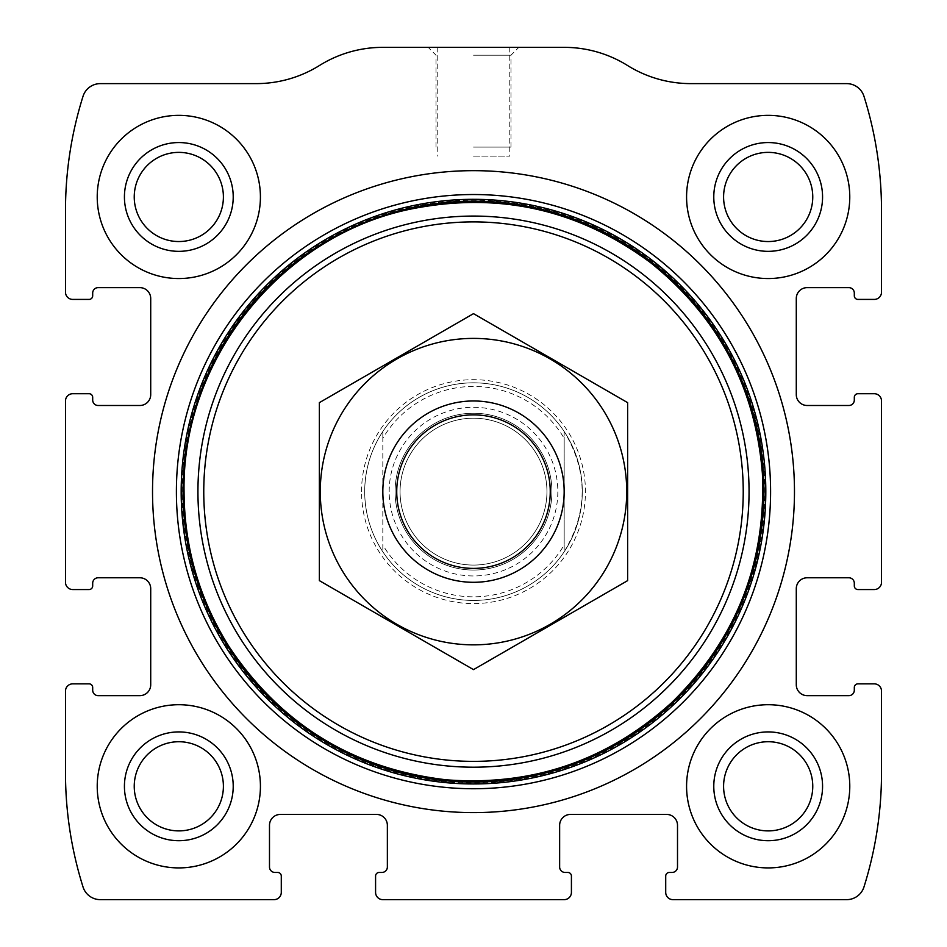 <?xml version="1.0" encoding="UTF-8"?>
<svg xmlns="http://www.w3.org/2000/svg" width="947" height="947" viewBox="0 0 947 947"><rect width="100%" height="100%" fill="white"/><g stroke="black" fill="none" stroke-linecap="round" stroke-linejoin="round"><path stroke-width="0.71" stroke-dasharray="4.74 3.55" d="M65.485 691.109L65.485 772.716A380.812 380.812 0 0 0 83.028 886.96A18.135 18.135 0 0 0 100.323 899.65L274.026 899.65A7.256 7.256 0 0 0 281.283 892.394L281.283 876.082A3.622 3.622 0 0 0 277.649 872.447L274.938 872.447A5.445 5.445 0 0 1 269.493 867.014L269.493 825.299A10.879 10.879 0 0 1 280.371 814.42L376.48 814.42A10.879 10.879 0 0 1 387.359 825.299L387.359 867.014A5.445 5.445 0 0 1 381.925 872.447L379.202 872.447A3.622 3.622 0 0 0 375.58 876.082L375.58 892.394A7.256 7.256 0 0 0 382.825 899.65L564.175 899.65A7.256 7.256 0 0 0 571.42 892.394L571.42 876.082A3.622 3.622 0 0 0 567.798 872.447L565.075 872.447A5.445 5.445 0 0 1 559.641 867.014L559.641 825.299A10.879 10.879 0 0 1 570.52 814.42L666.629 814.42A10.879 10.879 0 0 1 677.507 825.299L677.507 867.014A5.445 5.445 0 0 1 672.062 872.447L669.351 872.447A3.622 3.622 0 0 0 665.717 876.082L665.717 892.394A7.256 7.256 0 0 0 672.974 899.65L846.677 899.65A18.135 18.135 0 0 0 863.972 886.96A380.812 380.812 0 0 0 881.515 772.716L881.515 691.109A7.256 7.256 0 0 0 874.259 683.852L857.946 683.852A3.622 3.622 0 0 0 854.312 687.486L854.312 690.197A5.445 5.445 0 0 1 848.879 695.643L807.164 695.643A10.879 10.879 0 0 1 796.285 684.764L796.285 588.655A10.879 10.879 0 0 1 807.164 577.777L848.879 577.777A5.445 5.445 0 0 1 854.312 583.21L854.312 585.933A3.622 3.622 0 0 0 857.946 589.555L874.259 589.555A7.256 7.256 0 0 0 881.515 582.298L881.515 400.96A7.256 7.256 0 0 0 874.259 393.715L857.946 393.715A3.622 3.622 0 0 0 854.312 397.338L854.312 400.06A5.445 5.445 0 0 1 848.879 405.494L807.164 405.494A10.879 10.879 0 0 1 796.285 394.615L796.285 298.506A10.879 10.879 0 0 1 807.164 287.628L848.879 287.628A5.445 5.445 0 0 1 854.312 293.061L854.312 295.784A3.622 3.622 0 0 0 857.946 299.418L874.259 299.418A7.256 7.256 0 0 0 881.515 292.161L881.515 210.554A380.812 380.812 0 0 0 863.972 96.31A18.135 18.135 0 0 0 846.677 83.62L690.848 83.62A119.689 119.689 0 0 1 627.506 65.485A119.689 119.689 0 0 0 564.175 47.35L382.825 47.35A119.689 119.689 0 0 0 319.494 65.485A119.689 119.689 0 0 1 256.152 83.62L100.323 83.62A18.135 18.135 0 0 0 83.028 96.31A380.812 380.812 0 0 0 65.485 210.554L65.485 292.161A7.256 7.256 0 0 0 72.741 299.418L89.054 299.418A3.622 3.622 0 0 0 92.688 295.784L92.688 293.061A5.445 5.445 0 0 1 98.121 287.628L139.836 287.628A10.879 10.879 0 0 1 150.715 298.506L150.715 394.615A10.879 10.879 0 0 1 139.836 405.494L98.121 405.494A5.445 5.445 0 0 1 92.688 400.06L92.688 397.338A3.622 3.622 0 0 0 89.054 393.715L72.741 393.715A7.256 7.256 0 0 0 65.485 400.96L65.485 582.298A7.256 7.256 0 0 0 72.741 589.555L89.054 589.555A3.622 3.622 0 0 0 92.688 585.933L92.688 583.21A5.445 5.445 0 0 1 98.121 577.777L139.836 577.777A10.879 10.879 0 0 1 150.715 588.655L150.715 684.764A10.879 10.879 0 0 1 139.836 695.643L98.121 695.643A5.445 5.445 0 0 1 92.688 690.197L92.688 687.486A3.622 3.622 0 0 0 89.054 683.852L72.741 683.852A7.256 7.256 0 0 0 65.485 691.109M473.5 47.35L518.838 47.35L473.5 47.35M97.221 786.318A81.608 81.608 0 0 1 219.621 715.636A81.608 81.608 0 0 1 219.621 856.988A81.608 81.608 0 0 1 97.221 786.318A81.608 81.608 0 0 1 219.621 715.636A81.608 81.608 0 0 1 219.621 856.988A81.608 81.608 0 0 1 97.221 786.318A81.608 81.608 0 0 1 219.621 715.636A81.608 81.608 0 0 1 219.621 856.988A81.608 81.608 0 0 1 97.221 786.318M97.221 196.952A81.608 81.608 0 0 1 219.621 126.282A81.608 81.608 0 0 1 219.621 267.622A81.608 81.608 0 0 1 97.221 196.952A81.608 81.608 0 0 1 219.621 126.282A81.608 81.608 0 0 1 219.621 267.622A81.608 81.608 0 0 1 97.221 196.952A81.608 81.608 0 0 1 219.621 126.282A81.608 81.608 0 0 1 219.621 267.622A81.608 81.608 0 0 1 97.221 196.952M686.575 786.318A81.608 81.608 0 0 1 808.975 715.636A81.608 81.608 0 0 1 808.975 856.988A81.608 81.608 0 0 1 686.575 786.318A81.608 81.608 0 0 1 808.975 715.636A81.608 81.608 0 0 1 808.975 856.988A81.608 81.608 0 0 1 686.575 786.318A81.608 81.608 0 0 1 808.975 715.636A81.608 81.608 0 0 1 808.975 856.988A81.608 81.608 0 0 1 686.575 786.318M686.575 196.952A81.608 81.608 0 0 1 808.975 126.282A81.608 81.608 0 0 1 808.975 267.622A81.608 81.608 0 0 1 686.575 196.952A81.608 81.608 0 0 1 808.975 126.282A81.608 81.608 0 0 1 808.975 267.622A81.608 81.608 0 0 1 686.575 196.952A81.608 81.608 0 0 1 808.975 126.282A81.608 81.608 0 0 1 808.975 267.622A81.608 81.608 0 0 1 686.575 196.952M473.5 156.148L509.77 156.148L473.5 156.148M473.5 55.198L510.978 55.198L473.5 55.198M473.5 147.093L510.978 147.093L473.5 147.093M723.591 196.952A44.58 44.58 0 0 1 790.473 158.35A44.58 44.58 0 0 1 790.473 235.566A44.58 44.58 0 0 1 723.591 196.952M713.778 196.952A54.405 54.405 0 0 1 795.373 149.839A54.405 54.405 0 0 1 795.373 244.066A54.405 54.405 0 0 1 713.778 196.952M723.591 786.318A44.58 44.58 0 0 1 790.473 747.704A44.58 44.58 0 0 1 790.473 824.92A44.58 44.58 0 0 1 723.591 786.318M713.778 786.318A54.405 54.405 0 0 1 795.373 739.205A54.405 54.405 0 0 1 795.373 833.431A54.405 54.405 0 0 1 713.778 786.318M134.237 196.952A44.58 44.58 0 0 1 201.107 158.35A44.58 44.58 0 0 1 201.107 235.566A44.58 44.58 0 0 1 134.237 196.952M124.424 196.952A54.405 54.405 0 0 1 206.02 149.839A54.405 54.405 0 0 1 206.02 244.066A54.405 54.405 0 0 1 124.424 196.952M134.237 786.318A44.58 44.58 0 0 1 201.107 747.704A44.58 44.58 0 0 1 201.107 824.92A44.58 44.58 0 0 1 134.237 786.318M124.424 786.318A54.405 54.405 0 0 1 206.02 739.205A54.405 54.405 0 0 1 206.02 833.431A54.405 54.405 0 0 1 124.424 786.318M152.526 491.635A320.974 320.974 0 0 1 633.981 213.667A320.974 320.974 0 0 1 633.981 769.603A320.974 320.974 0 0 1 152.526 491.635M182.108 491.635A291.392 291.392 0 0 1 619.196 239.283A291.392 291.392 0 0 1 619.196 743.987A291.392 291.392 0 0 1 182.108 491.635M361.553 491.635A111.947 111.947 0 0 1 529.468 394.686A111.947 111.947 0 0 1 529.468 588.584A111.947 111.947 0 0 1 361.553 491.635M382.825 438.331L382.825 431.489C370.904 449.766 364.855 469.819 364.702 491.635A108.798 108.798 0 0 1 527.905 397.409A108.798 108.798 0 0 1 527.905 585.862A108.798 108.798 0 0 1 364.702 491.635A108.798 108.798 0 0 1 527.905 397.409A108.798 108.798 0 0 1 527.905 585.862A108.798 108.798 0 0 1 364.702 491.635A108.798 108.798 0 0 1 527.905 397.409A108.798 108.798 0 0 1 527.905 585.862A108.798 108.798 0 0 1 364.702 491.635C364.855 513.452 370.904 533.504 382.825 551.781L382.825 438.331A105.176 105.176 0 0 1 564.175 438.331L564.175 544.939A105.176 105.176 0 0 1 382.825 544.939M183.351 491.635A290.149 290.149 0 0 1 618.569 240.36A290.149 290.149 0 0 1 618.569 742.91A290.149 290.149 0 0 1 183.351 491.635A290.149 290.149 0 0 1 618.569 240.36A290.149 290.149 0 0 1 618.569 742.91A290.149 290.149 0 0 1 183.351 491.635A290.149 290.149 0 0 1 618.569 240.36A290.149 290.149 0 0 1 618.569 742.91A290.149 290.149 0 0 1 183.351 491.635A290.149 290.149 0 0 1 618.569 240.36A290.149 290.149 0 0 1 618.569 742.91A290.149 290.149 0 0 1 183.351 491.635M564.175 544.939L564.175 551.781A108.798 108.798 0 0 1 382.825 551.781L382.825 431.489A108.798 108.798 0 0 1 564.175 431.489L564.175 438.331M564.175 551.781C588.146 511.688 588.146 471.582 564.175 431.489L564.175 551.781M382.825 491.635A90.675 90.675 0 0 1 518.838 413.117A90.675 90.675 0 0 1 518.838 570.153A90.675 90.675 0 0 1 382.825 491.635M400.06 491.635A73.44 73.44 0 0 1 510.22 428.032A73.44 73.44 0 0 1 510.22 555.238A73.44 73.44 0 0 1 400.06 491.635A73.44 73.44 0 0 1 510.22 428.032A73.44 73.44 0 0 1 510.22 555.238A73.44 73.44 0 0 1 400.06 491.635A73.44 73.44 0 0 1 510.22 428.032A73.44 73.44 0 0 1 510.22 555.238A73.44 73.44 0 0 1 400.06 491.635M473.5 400.96A90.675 90.675 0 0 1 552.018 536.973A90.675 90.675 0 0 1 394.982 536.973A90.675 90.675 0 0 1 473.5 400.96A90.675 90.675 0 0 1 552.018 536.973A90.675 90.675 0 0 1 394.982 536.973A90.675 90.675 0 0 1 473.5 400.96M319.364 580.629L319.364 402.641L473.5 313.646L627.636 402.641L627.636 580.629L473.5 669.624L319.364 580.629M473.5 338.399A153.236 153.236 0 0 1 606.198 568.247A153.236 153.236 0 0 1 340.802 568.247A153.236 153.236 0 0 1 473.5 338.399M473.5 413.235A78.4 78.4 0 0 1 541.4 530.841A78.4 78.4 0 0 1 405.6 530.841A78.4 78.4 0 0 1 473.5 413.235A78.4 78.4 0 0 1 541.4 530.841A78.4 78.4 0 0 1 405.6 530.841A78.4 78.4 0 0 1 473.5 413.235M389.181 491.635A84.319 84.319 0 0 1 515.665 418.61A84.319 84.319 0 0 1 515.665 564.661A84.319 84.319 0 0 1 389.181 491.635M396.876 491.635A76.624 76.624 0 0 1 511.818 425.274A76.624 76.624 0 0 1 511.818 557.996A76.624 76.624 0 0 1 396.876 491.635M437.23 47.35L437.23 156.148M509.77 47.35L509.77 156.148M510.978 147.093L510.978 55.198L518.838 47.35M436.022 147.093L436.022 55.198L428.162 47.35"/><path stroke-width="1.42" d="M65.485 691.109L65.485 772.716A380.812 380.812 0 0 0 83.028 886.96A18.135 18.135 0 0 0 100.323 899.65L274.026 899.65A7.256 7.256 0 0 0 281.283 892.394L281.283 876.082A3.622 3.622 0 0 0 277.649 872.447L274.938 872.447A5.445 5.445 0 0 1 269.493 867.014L269.493 825.299A10.879 10.879 0 0 1 280.371 814.42L376.48 814.42A10.879 10.879 0 0 1 387.359 825.299L387.359 867.014A5.445 5.445 0 0 1 381.925 872.447L379.202 872.447A3.622 3.622 0 0 0 375.58 876.082L375.58 892.394A7.256 7.256 0 0 0 382.825 899.65L564.175 899.65A7.256 7.256 0 0 0 571.42 892.394L571.42 876.082A3.622 3.622 0 0 0 567.798 872.447L565.075 872.447A5.445 5.445 0 0 1 559.641 867.014L559.641 825.299A10.879 10.879 0 0 1 570.52 814.42L666.629 814.42A10.879 10.879 0 0 1 677.507 825.299L677.507 867.014A5.445 5.445 0 0 1 672.062 872.447L669.351 872.447A3.622 3.622 0 0 0 665.717 876.082L665.717 892.394A7.256 7.256 0 0 0 672.974 899.65L846.677 899.65A18.135 18.135 0 0 0 863.972 886.96A380.812 380.812 0 0 0 881.515 772.716L881.515 691.109A7.256 7.256 0 0 0 874.259 683.852L857.946 683.852A3.622 3.622 0 0 0 854.312 687.486L854.312 690.197A5.445 5.445 0 0 1 848.879 695.643L807.164 695.643A10.879 10.879 0 0 1 796.285 684.764L796.285 588.655A10.879 10.879 0 0 1 807.164 577.777L848.879 577.777A5.445 5.445 0 0 1 854.312 583.21L854.312 585.933A3.622 3.622 0 0 0 857.946 589.555L874.259 589.555A7.256 7.256 0 0 0 881.515 582.298L881.515 400.96A7.256 7.256 0 0 0 874.259 393.715L857.946 393.715A3.622 3.622 0 0 0 854.312 397.338L854.312 400.06A5.445 5.445 0 0 1 848.879 405.494L807.164 405.494A10.879 10.879 0 0 1 796.285 394.615L796.285 298.506A10.879 10.879 0 0 1 807.164 287.628L848.879 287.628A5.445 5.445 0 0 1 854.312 293.061L854.312 295.784A3.622 3.622 0 0 0 857.946 299.418L874.259 299.418A7.256 7.256 0 0 0 881.515 292.161L881.515 210.554A380.812 380.812 0 0 0 863.972 96.31A18.135 18.135 0 0 0 846.677 83.62L690.848 83.62A119.689 119.689 0 0 1 627.506 65.485A119.689 119.689 0 0 0 564.175 47.35L382.825 47.35A119.689 119.689 0 0 0 319.494 65.485A119.689 119.689 0 0 1 256.152 83.62L100.323 83.62A18.135 18.135 0 0 0 83.028 96.31A380.812 380.812 0 0 0 65.485 210.554L65.485 292.161A7.256 7.256 0 0 0 72.741 299.418L89.054 299.418A3.622 3.622 0 0 0 92.688 295.784L92.688 293.061A5.445 5.445 0 0 1 98.121 287.628L139.836 287.628A10.879 10.879 0 0 1 150.715 298.506L150.715 394.615A10.879 10.879 0 0 1 139.836 405.494L98.121 405.494A5.445 5.445 0 0 1 92.688 400.06L92.688 397.338A3.622 3.622 0 0 0 89.054 393.715L72.741 393.715A7.256 7.256 0 0 0 65.485 400.96L65.485 582.298A7.256 7.256 0 0 0 72.741 589.555L89.054 589.555A3.622 3.622 0 0 0 92.688 585.933L92.688 583.21A5.445 5.445 0 0 1 98.121 577.777L139.836 577.777A10.879 10.879 0 0 1 150.715 588.655L150.715 684.764A10.879 10.879 0 0 1 139.836 695.643L98.121 695.643A5.445 5.445 0 0 1 92.688 690.197L92.688 687.486A3.622 3.622 0 0 0 89.054 683.852L72.741 683.852A7.256 7.256 0 0 0 65.485 691.109M794.474 491.635A320.974 320.974 0 0 0 473.5 170.661A320.974 320.974 0 0 0 152.526 491.635A320.974 320.974 0 0 0 473.5 812.609A320.974 320.974 0 0 0 794.474 491.635M97.221 786.318A81.608 81.608 0 0 1 219.621 715.636A81.608 81.608 0 0 1 219.621 856.988A81.608 81.608 0 0 1 97.221 786.318M97.221 196.952A81.608 81.608 0 0 1 219.621 126.282A81.608 81.608 0 0 1 219.621 267.622A81.608 81.608 0 0 1 97.221 196.952M686.575 786.318A81.608 81.608 0 0 1 808.975 715.636A81.608 81.608 0 0 1 808.975 856.988A81.608 81.608 0 0 1 686.575 786.318M686.575 196.952A81.608 81.608 0 0 1 808.975 126.282A81.608 81.608 0 0 1 808.975 267.622A81.608 81.608 0 0 1 686.575 196.952M713.778 196.952A54.405 54.405 0 0 1 795.373 149.839A54.405 54.405 0 0 1 795.373 244.066A54.405 54.405 0 0 1 713.778 196.952M723.591 196.952A44.58 44.58 0 0 1 790.473 158.35A44.58 44.58 0 0 1 790.473 235.566A44.58 44.58 0 0 1 723.591 196.952M713.778 786.318A54.405 54.405 0 0 1 795.373 739.205A54.405 54.405 0 0 1 795.373 833.431A54.405 54.405 0 0 1 713.778 786.318M723.591 786.318A44.58 44.58 0 0 1 790.473 747.704A44.58 44.58 0 0 1 790.473 824.92A44.58 44.58 0 0 1 723.591 786.318M124.424 196.952A54.405 54.405 0 0 1 206.02 149.839A54.405 54.405 0 0 1 206.02 244.066A54.405 54.405 0 0 1 124.424 196.952M134.237 196.952A44.58 44.58 0 0 1 201.107 158.35A44.58 44.58 0 0 1 201.107 235.566A44.58 44.58 0 0 1 134.237 196.952M124.424 786.318A54.405 54.405 0 0 1 206.02 739.205A54.405 54.405 0 0 1 206.02 833.431A54.405 54.405 0 0 1 124.424 786.318M134.237 786.318A44.58 44.58 0 0 1 201.107 747.704A44.58 44.58 0 0 1 201.107 824.92A44.58 44.58 0 0 1 134.237 786.318M396.734 491.635A76.766 76.766 0 0 1 511.877 425.156A76.766 76.766 0 0 1 511.877 558.114A76.766 76.766 0 0 1 396.734 491.635M382.825 491.635A90.675 90.675 0 0 1 518.838 413.117A90.675 90.675 0 0 1 518.838 570.153A90.675 90.675 0 0 1 382.825 491.635M473.5 338.399A153.236 153.236 0 0 1 606.198 568.247A153.236 153.236 0 0 1 340.802 568.247A153.236 153.236 0 0 1 473.5 338.399M627.636 580.629L627.636 402.641L473.5 313.646L319.364 402.641L319.364 580.629L473.5 669.624L627.636 580.629M176.391 491.635A297.109 297.109 0 0 1 622.049 234.335A297.109 297.109 0 0 1 622.049 748.935A297.109 297.109 0 0 1 176.391 491.635M181.173 491.635A292.327 292.327 0 0 1 619.658 238.478A292.327 292.327 0 0 1 619.658 744.792A292.327 292.327 0 0 1 181.173 491.635M183.067 491.635A290.433 290.433 0 0 1 618.722 240.112A290.433 290.433 0 0 1 618.722 743.158A290.433 290.433 0 0 1 183.067 491.635M197.935 491.635A275.565 275.565 0 0 1 611.277 252.991A275.565 275.565 0 0 1 611.277 730.279A275.565 275.565 0 0 1 197.935 491.635M203.759 491.635A269.741 269.741 0 0 1 608.365 258.034A269.741 269.741 0 0 1 608.365 725.236A269.741 269.741 0 0 1 203.759 491.635M184.049 491.635C184.369 547.603 199.391 599.297 229.103 646.73C280.987 724.562 353.361 768.917 446.262 779.795C532.439 786.353 607.572 760.63 671.648 702.638C735.961 639.734 766.206 563.347 762.382 473.464C755.375 387.311 718.217 317.138 650.909 262.923C578.712 209.24 498.536 191.318 410.359 209.157C281.176 235.625 181.694 359.789 184.049 491.635"/></g></svg>

